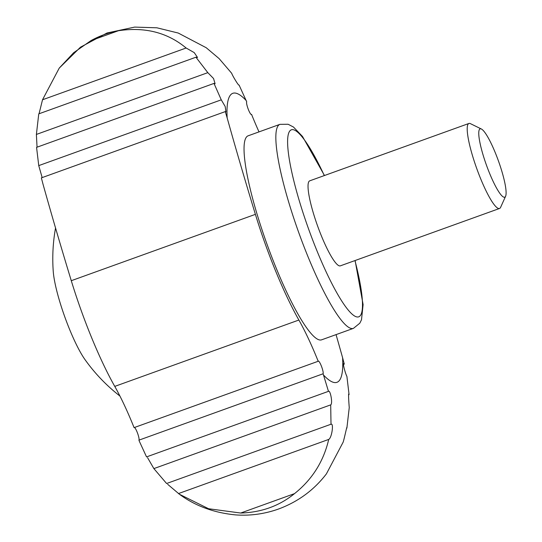 <?xml version="1.0" encoding="UTF-8"?>
<svg xmlns="http://www.w3.org/2000/svg" width="542" height="542" viewBox="0 0 542 542"><rect width="100%" height="100%" fill="white"/><g stroke="black" fill="none" stroke-linecap="round" stroke-linejoin="round"><path stroke-width="0.81" d="M259.008 131.882A90.358 15.82 -109.8 0 1 251.556 114.362A6.775 1.186 -109.8 0 1 251.407 114.511A6.775 1.186 -109.8 0 1 248.107 108.847A6.775 1.186 -109.8 0 1 246.712 101.828L239.097 85.074C238.737 86.429 231.515 73.888 231.766 73.38L219.029 58.502M218.982 58.489L206.224 47.73L178.223 33.035L156.916 27.805L134.619 27.1L107.031 32.987L80.473 47.188L59.241 68.102L42.52 99.769L186.136 48.008C167.424 32.493 144.85 26.734 118.407 30.731C108.928 32.493 99.789 35.786 91.002 40.603L73.671 52.709L59.241 68.102M225.296 111.591L41.361 177.884L43.048 184.294A903.548 158.162 70.2 0 0 71.28 280.702A117.458 20.562 70.2 0 0 114.762 386.392L298.879 320.037A117.458 20.562 -109.8 0 1 255.397 214.347A903.548 158.162 -109.8 0 1 227.166 117.932L225.296 111.591L225.98 111.93L225.181 106.496L221.265 99.836L213.995 83.414L36.565 147.363L38.746 165.615L221.265 99.836M298.879 320.037A90.358 15.82 -109.8 0 1 318.201 361.263A6.775 1.186 -109.8 0 1 318.35 361.114A6.775 1.186 -109.8 0 1 321.65 366.778A6.775 1.186 -109.8 0 1 323.046 373.797L323.506 375.017A153.603 26.89 70.2 0 0 342.591 357.693L344.278 364.095L343.709 363.723M114.762 386.392A90.358 15.82 70.2 0 1 134.077 427.624L318.201 361.263M323.506 375.017L328.459 391.344L146.543 456.906L139.389 441.371L138.928 440.151L323.046 373.797M138.928 440.151A6.775 1.186 70.2 0 0 137.722 433.661A6.775 1.186 70.2 0 0 134.45 427.489M207.816 72.655L195.94 57.222L38.76 113.867L36.389 134.436L207.816 72.655L213.541 78.502L215.093 83.712L213.995 83.414M336.054 334.624A903.548 158.162 -109.8 0 1 342.591 357.693M343.472 364.387L344.278 364.095C341.873 360.904 345.335 373.641 346.894 376.365L349.075 394.623C348.011 390.707 348.953 404.352 349.251 407.55L346.88 428.112C347.388 423.641 344.319 438.817 343.12 442.211L326.399 473.884C313.947 490.137 297.917 501.878 278.317 509.101C264.415 514.006 250.187 515.943 235.621 514.9C214.002 512.82 195.269 505.937 179.416 494.257L208.575 508.735L240.682 513.037C261.325 512.447 279.265 505.984 294.496 493.64C312.151 479.582 323.56 461.513 328.716 439.427C331.9 437.855 333.933 422.672 331.006 424.264L330.701 404.874C333.039 403.607 330.213 389.488 328.459 391.344L328.594 391.263M251.19 114.491L251.556 114.362M42.168 177.593L38.746 165.615M37.052 147.187L36.389 134.436M39.058 113.759L42.52 99.769M186.136 48.008L194.232 52.615L197.518 57.466L195.94 57.222M55.541 227.972A173.867 173.867 0 0 0 53.245 271.42A55.318 9.681 70.2 0 0 63.373 312.856A55.318 9.681 70.2 0 0 85.06 359.698A173.867 173.867 0 0 0 119.931 396.053M346.9 427.292L346.582 428.221M348.77 394.041L349.075 394.623L348.587 394.793M147.56 457.665L153.874 468.6L166.611 483.511L331.196 424.162M167.634 484.263L179.416 494.257M324.475 175.52L302.49 136.442L293.466 127.038L288.141 124.267L279.923 124.348L248.114 135.812A108.427 18.977 70.2 0 0 264.089 235.926A108.427 18.977 70.2 0 0 321.643 339.814L353.445 328.357L359.807 323.201L361.5 319.773L363.106 304.59L355.112 260.526M153.874 468.6L330.701 404.874M178.474 493.572L328.716 439.427M499.541 208.474L340.369 265.837A45.176 7.906 -109.8 0 1 316.386 222.545A45.176 7.906 -109.8 0 1 309.733 180.832L468.905 123.468A45.176 7.906 70.2 0 0 475.558 165.181A45.176 7.906 70.2 0 0 499.541 208.474A45.176 7.906 70.2 0 0 500.618 207.315L505.611 196.245A36.314 6.355 70.2 0 0 498.41 160.859A36.314 6.355 70.2 0 0 481.377 129.01A36.314 6.355 70.2 0 0 485.469 162.376A36.314 6.355 70.2 0 0 505.611 196.245M481.377 129.01L470.47 123.671A45.176 7.906 70.2 0 0 468.905 123.468M71.28 280.702L255.397 214.347M91.002 40.603L118.407 30.731M246.251 100.609A153.603 26.89 70.2 0 0 227.166 117.932M240.682 513.037L294.496 493.64M324.312 175.581A99.389 17.398 70.2 0 0 288.818 132.749A99.389 17.398 70.2 0 0 305.993 221.603A99.389 17.398 70.2 0 0 352.998 314.895A99.389 17.398 70.2 0 0 354.949 260.58M279.923 124.348A108.427 18.977 70.2 0 0 295.891 224.463A108.427 18.977 70.2 0 0 353.445 328.357"/></g></svg>
